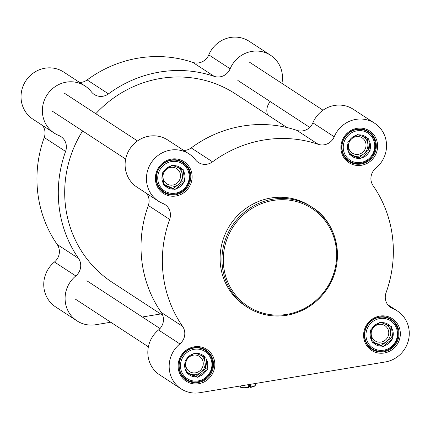 <?xml version="1.0" encoding="UTF-8"?>
<svg xmlns="http://www.w3.org/2000/svg" width="430" height="430" viewBox="0 0 430 430"><rect width="100%" height="100%" fill="white"/><g stroke="black" fill="none" stroke-linecap="round" stroke-linejoin="round"><path stroke-width="0.64" d="M162.728 315.319L112.327 282.397A112.585 107.72 -56.9 0 1 82.603 130.94M95.809 113.708A112.585 107.72 -56.9 0 1 235.452 93.874L287.004 127.549M110.757 322.237L95.707 324.731A28.143 26.929 -56.9 0 1 76.997 320.871A28.143 26.929 -56.9 0 1 75.793 275.942A12.991 12.427 123.1 0 0 78.523 258.409L57.185 244.471A119.078 113.939 -56.9 0 1 44.236 137.498L65.58 151.435A12.991 12.427 123.1 0 0 60.877 136.563A12.991 12.427 123.1 0 0 58.792 135.477A28.143 26.929 -56.9 0 1 54.277 133.128A28.143 26.929 -56.9 0 1 47.123 94.837A28.143 26.929 -56.9 0 1 85.059 86A28.143 26.929 -56.9 0 1 91.343 91.794A12.991 12.427 123.1 0 0 94.245 94.466A12.991 12.427 123.1 0 0 108.473 93.869A119.078 113.939 -56.9 0 1 214.178 76.357A12.991 12.427 123.1 0 0 230.141 68.8A28.143 26.929 -56.9 0 1 270.572 55.26A28.143 26.929 -56.9 0 1 281.913 83.356M42.586 125.49A12.991 12.427 -56.9 0 1 44.236 137.498M85.059 86L63.715 72.063A28.143 26.929 123.1 0 0 25.779 80.899A28.143 26.929 123.1 0 0 32.938 119.191L54.277 133.128M108.473 93.869L87.134 79.932A12.991 12.427 -56.9 0 1 79.668 82.479M87.134 79.932A119.078 113.939 -56.9 0 1 192.833 62.414L214.178 76.357M270.572 55.26L249.228 41.323A28.143 26.929 123.1 0 0 208.797 54.857A12.991 12.427 -56.9 0 1 192.833 62.414M57.185 244.471A12.991 12.427 -56.9 0 1 54.449 262.004A28.143 26.929 123.1 0 0 55.653 306.934L76.997 320.871M78.523 258.409A119.078 113.939 -56.9 0 1 65.58 151.435M142.341 317.001L160.664 313.97M270.282 101.62A12.991 12.427 123.1 0 0 267.573 114.853M240.515 387.172L240.988 387.527A7.143 1.371 -6.9 0 0 248.588 387.715L248.642 387.36A7.579 1.451 173.1 0 1 240.515 387.172A7.579 1.451 173.1 0 1 240.338 386.909L240.23 386M250.728 387.016L250.674 387.371A7.143 1.371 -6.9 0 0 254.899 385.844L255.269 385.387A7.579 1.451 173.1 0 1 250.728 387.016L250.523 385.328A7.579 1.451 -6.9 0 1 249.502 385.517A7.579 1.451 -6.9 0 1 248.438 385.672L248.642 387.36M255.194 383.522L255.382 385.087A7.579 1.451 173.1 0 1 255.269 385.387M250.674 387.371L248.47 385.93M387.715 304.677L397.363 310.981A28.143 26.929 -56.9 0 0 392.848 308.632A12.991 12.427 123.1 0 1 390.762 307.547A12.991 12.427 123.1 0 1 386.065 292.674A119.078 113.939 123.1 0 0 373.116 185.701A12.991 12.427 123.1 0 1 375.852 168.168A28.143 26.929 -56.9 0 0 374.643 123.238A28.143 26.929 -56.9 0 0 334.212 136.772L312.873 122.835A12.991 12.427 -56.9 0 1 296.91 130.392A119.078 113.939 123.1 0 0 191.205 147.904A12.991 12.427 -56.9 0 1 183.739 150.452M296.91 130.392L318.248 144.329A12.991 12.427 123.1 0 0 334.212 136.772M318.248 144.329A119.078 113.939 123.1 0 0 212.549 161.841L191.205 147.904M146.657 193.468A12.991 12.427 -56.9 0 1 148.312 205.47L169.651 219.407A12.991 12.427 123.1 0 0 164.953 204.535A12.991 12.427 123.1 0 0 162.868 203.454A28.143 26.929 -56.9 0 1 158.353 201.106A28.143 26.929 -56.9 0 1 151.193 162.814A28.143 26.929 -56.9 0 1 189.135 153.972A28.143 26.929 -56.9 0 1 195.419 159.767A12.991 12.427 123.1 0 0 198.321 162.443A12.991 12.427 123.1 0 0 212.549 161.841M169.651 219.407A119.078 113.939 123.1 0 0 182.6 326.386L161.255 312.443A12.991 12.427 -56.9 0 1 158.525 329.977A28.143 26.929 123.1 0 0 159.729 374.906L181.073 388.844A28.143 26.929 -56.9 0 1 179.864 343.919A12.991 12.427 123.1 0 0 182.6 326.386M397.363 310.981A28.143 26.929 -56.9 0 1 408.5 340.012A28.143 26.929 -56.9 0 1 385.291 361.969L199.778 392.703A28.143 26.929 -56.9 0 1 181.073 388.844M361.49 165.26A18.947 18.124 123.1 0 0 373.933 134.956A18.947 18.124 123.1 0 0 342.344 140.191A18.947 18.124 123.1 0 0 361.49 165.26M384.205 353.003A18.947 18.124 123.1 0 0 396.654 322.699A18.947 18.124 123.1 0 0 365.059 327.934A18.947 18.124 123.1 0 0 384.205 353.003M198.698 383.737A18.947 18.124 123.1 0 0 211.141 353.433A18.947 18.124 123.1 0 0 179.552 358.668A18.947 18.124 123.1 0 0 198.698 383.737M175.977 195.994A18.947 18.124 123.1 0 0 188.421 165.69A18.947 18.124 123.1 0 0 156.832 170.925A18.947 18.124 123.1 0 0 175.977 195.994M310.417 206.19A59.539 56.97 123.1 0 0 230.163 224.89A59.539 56.97 123.1 0 0 245.299 305.891L247.142 307.095A59.539 56.97 123.1 0 0 286.724 315.254A59.539 56.97 123.1 0 0 335.814 268.815A59.539 56.97 123.1 0 0 312.261 207.394A59.539 56.97 123.1 0 0 232.006 226.094A59.539 56.97 123.1 0 0 247.142 307.095C259.188 314.755 272.4 317.48 286.772 315.271C303.284 312.244 316.539 303.747 326.531 289.777C346.564 261.397 337.098 222.025 312.261 207.394L310.417 206.19M175.585 194.768A17.861 17.093 -56.9 0 1 163.712 192.323A17.861 17.093 -56.9 0 1 159.17 168.023A17.861 17.093 -56.9 0 1 183.244 162.411A17.861 17.093 -56.9 0 1 190.313 180.837A17.861 17.093 -56.9 0 1 175.585 194.768M361.098 164.034A17.861 17.093 -56.9 0 1 349.224 161.583A17.861 17.093 -56.9 0 1 344.683 137.283A17.861 17.093 -56.9 0 1 368.757 131.677A17.861 17.093 -56.9 0 1 375.825 150.102A17.861 17.093 -56.9 0 1 361.098 164.034M198.305 382.512A17.861 17.093 -56.9 0 1 186.432 380.066A17.861 17.093 -56.9 0 1 181.89 355.766A17.861 17.093 -56.9 0 1 205.965 350.154A17.861 17.093 -56.9 0 1 213.033 368.58A17.861 17.093 -56.9 0 1 198.305 382.512M383.818 351.778A17.861 17.093 -56.9 0 1 371.945 349.327A17.861 17.093 -56.9 0 1 367.403 325.026A17.861 17.093 -56.9 0 1 391.477 319.42A17.861 17.093 -56.9 0 1 398.546 337.846A17.861 17.093 -56.9 0 1 383.818 351.778M148.312 205.47A119.078 113.939 123.1 0 0 161.255 312.443M189.135 153.972L167.791 140.035A28.143 26.929 123.1 0 0 129.855 148.871A28.143 26.929 123.1 0 0 137.009 187.163L158.353 201.106M374.643 123.238L353.304 109.295A28.143 26.929 123.1 0 0 312.873 122.835M170.672 167.399A9.068 8.675 -56.9 0 1 176.703 168.641A9.068 8.675 -56.9 0 1 177.031 183.158A9.068 8.675 -56.9 0 1 166.786 183.825A9.068 8.675 -56.9 0 1 163.196 174.472A9.068 8.675 -56.9 0 1 170.672 167.399M184.637 181.729L179.53 185.464L174.951 189.544L163.792 185.185L162.32 173.005L166.899 168.925L172.005 165.19L183.164 169.549L184.637 181.729L183.056 180.697L181.632 168.942M174.951 189.544L173.371 188.512L183.056 180.697M178.23 167.555A10.825 10.358 -56.9 0 1 182.32 174.607A10.825 10.358 -56.9 0 1 178.213 184.604A10.825 10.358 -56.9 0 1 167.791 186.33L173.371 188.512M171.382 165.69A10.825 10.358 -56.9 0 1 173.317 165.695M163.739 184.75L167.791 186.33A10.825 10.358 -56.9 0 1 163.459 183.035M164.943 185.631A11.906 11.395 123.1 0 0 173.801 189.098M162.47 174.257A11.906 11.395 123.1 0 0 163.642 183.927M175.951 188.738A11.906 11.395 123.1 0 0 183.637 182.535M171.006 165.991A11.906 11.395 123.1 0 0 163.319 172.199M182.014 169.097A11.906 11.395 123.1 0 0 173.156 165.636M184.486 180.471A11.906 11.395 123.1 0 0 183.314 170.807M356.185 136.659A9.068 8.675 -56.9 0 1 362.21 137.906A9.068 8.675 -56.9 0 1 362.544 152.424A9.068 8.675 -56.9 0 1 352.294 153.085A9.068 8.675 -56.9 0 1 348.708 143.733A9.068 8.675 -56.9 0 1 356.185 136.659M370.149 150.995L365.043 154.73L360.464 158.81L349.305 154.445L347.832 142.266L352.412 138.186L357.518 134.45L368.677 138.815L370.149 150.995L368.569 149.963L367.145 138.207M360.464 158.81L358.883 157.778L368.569 149.963M363.742 136.821A10.825 10.358 -56.9 0 1 367.833 143.873A10.825 10.358 -56.9 0 1 363.726 153.87A10.825 10.358 -56.9 0 1 353.304 155.596L358.883 157.778M356.895 134.95A10.825 10.358 -56.9 0 1 358.824 134.956M349.251 154.01L353.304 155.596A10.825 10.358 -56.9 0 1 348.972 152.301M350.455 154.897A11.906 11.395 123.1 0 0 359.313 158.358M347.983 143.523A11.906 11.395 123.1 0 0 349.155 153.188M361.463 158.003A11.906 11.395 123.1 0 0 369.15 151.801M356.518 135.256A11.906 11.395 123.1 0 0 348.832 141.459M367.526 138.363A11.906 11.395 123.1 0 0 358.668 134.902M369.999 149.737A11.906 11.395 123.1 0 0 368.827 140.067M378.905 324.403A9.068 8.675 -56.9 0 1 384.931 325.644A9.068 8.675 -56.9 0 1 385.264 340.168A9.068 8.675 -56.9 0 1 375.014 340.829A9.068 8.675 -56.9 0 1 371.429 331.476A9.068 8.675 -56.9 0 1 378.905 324.403M392.869 338.738L387.763 342.473L383.184 346.553L372.025 342.189L370.552 330.009L375.132 325.929L380.238 322.194L391.397 326.558L392.869 338.738L391.289 337.7L389.865 325.951M383.184 346.553L381.603 345.521L391.289 337.7M386.462 324.564A10.825 10.358 -56.9 0 1 390.553 331.611A10.825 10.358 -56.9 0 1 386.446 341.613A10.825 10.358 -56.9 0 1 376.024 343.339L381.603 345.521M379.615 322.693A10.825 10.358 -56.9 0 1 381.544 322.699M371.971 341.753L376.024 343.339A10.825 10.358 -56.9 0 1 371.692 340.044M373.175 342.64A11.906 11.395 123.1 0 0 382.034 346.102M370.703 331.267A11.906 11.395 123.1 0 0 371.875 340.931M384.183 345.747A11.906 11.395 123.1 0 0 391.87 339.539M379.238 323A11.906 11.395 123.1 0 0 371.552 329.203M390.246 326.107A11.906 11.395 123.1 0 0 381.388 322.645M392.719 337.48A11.906 11.395 123.1 0 0 391.547 327.81M193.392 355.142A9.068 8.675 -56.9 0 1 199.418 356.384A9.068 8.675 -56.9 0 1 202.181 367.951A9.068 8.675 -56.9 0 1 191.022 372.348A9.068 8.675 -56.9 0 1 189.501 371.568A9.068 8.675 -56.9 0 1 185.916 362.21A9.068 8.675 -56.9 0 1 193.392 355.142M207.357 369.472L202.25 373.208L197.671 377.287L186.512 372.923L185.04 360.748L189.619 356.663L194.725 352.928L205.884 357.292L207.357 369.472L205.776 368.44L204.352 356.685M197.671 377.287L196.091 376.255L205.776 368.44M200.95 355.298A10.825 10.358 -56.9 0 1 205.04 362.35A10.825 10.358 -56.9 0 1 200.934 372.348A10.825 10.358 -56.9 0 1 190.511 374.073L196.091 376.255M194.102 353.433A10.825 10.358 -56.9 0 1 196.032 353.438M186.459 372.488L190.511 374.073A10.825 10.358 -56.9 0 1 186.179 370.778M187.663 373.374A11.906 11.395 123.1 0 0 196.521 376.836M185.19 362.001A11.906 11.395 123.1 0 0 186.362 371.671M198.671 376.481A11.906 11.395 123.1 0 0 206.357 370.278M193.726 353.734A11.906 11.395 123.1 0 0 186.04 359.942M204.734 356.841A11.906 11.395 123.1 0 0 195.876 353.379M207.206 368.214A11.906 11.395 123.1 0 0 206.034 358.55M54.449 262.004L75.793 275.942M230.141 68.8L208.797 54.857M392.848 308.632L388.935 306.074M158.525 329.977L179.864 343.919M175.392 193.188A16.238 15.539 -56.9 0 1 158.982 171.699A16.238 15.539 -56.9 0 1 186.061 167.211A16.238 15.539 -56.9 0 1 175.392 193.188M175.257 194.07A17.318 16.571 123.1 0 0 189.539 180.562A17.318 16.571 123.1 0 0 182.685 162.69A17.318 16.571 123.1 0 0 159.342 168.13A17.318 16.571 123.1 0 0 163.744 191.694A17.318 16.571 123.1 0 0 175.257 194.07M360.904 162.449A16.238 15.539 -56.9 0 1 344.494 140.965A16.238 15.539 -56.9 0 1 371.574 136.477A16.238 15.539 -56.9 0 1 360.904 162.449M360.77 163.335A17.318 16.571 123.1 0 0 375.051 149.823A17.318 16.571 123.1 0 0 368.198 131.956A17.318 16.571 123.1 0 0 344.849 137.396A17.318 16.571 123.1 0 0 349.257 160.96A17.318 16.571 123.1 0 0 360.77 163.335M383.625 350.192A16.238 15.539 -56.9 0 1 367.215 328.703A16.238 15.539 -56.9 0 1 394.294 324.22A16.238 15.539 -56.9 0 1 383.625 350.192M383.49 351.073A17.318 16.571 123.1 0 0 397.771 337.566A17.318 16.571 123.1 0 0 390.918 319.7A17.318 16.571 123.1 0 0 367.569 325.139A17.318 16.571 123.1 0 0 371.977 348.703A17.318 16.571 123.1 0 0 383.49 351.073M198.112 380.932A16.238 15.539 -56.9 0 1 181.702 359.442A16.238 15.539 -56.9 0 1 208.781 354.954A16.238 15.539 -56.9 0 1 198.112 380.932M197.977 381.813A17.318 16.571 123.1 0 0 212.259 368.3A17.318 16.571 123.1 0 0 205.406 350.434A17.318 16.571 123.1 0 0 182.057 355.873A17.318 16.571 123.1 0 0 186.464 379.437A17.318 16.571 123.1 0 0 197.977 381.813M286.858 314.373A58.459 55.932 -56.9 0 1 227.782 237.016A58.459 55.932 -56.9 0 1 325.257 220.864A58.459 55.932 -56.9 0 1 286.858 314.373M75.035 298.904L148.388 346.811M86.871 280.774L160.019 328.547M237.828 80.421L309.734 127.387M249.663 62.296L323.021 110.204M52.315 111.16L125.668 159.068M64.151 93.031L137.509 140.943M160.514 189.587L163.744 191.694C167.259 193.93 171.119 194.731 175.306 194.08C192.855 190.915 193.57 167.576 182.685 162.69L179.455 160.583M346.021 158.847L349.257 160.96C352.772 163.196 356.626 163.991 360.818 163.346C378.368 160.175 379.083 136.842 368.198 131.956L364.968 129.844M368.741 346.591L371.977 348.703C375.492 350.939 379.346 351.735 383.538 351.09C401.088 347.918 401.803 324.585 390.918 319.7L387.688 317.587M183.228 377.325L186.464 379.437C189.979 381.673 193.833 382.469 198.026 381.824C215.575 378.653 216.29 355.32 205.406 350.434L202.175 348.321"/></g></svg>
